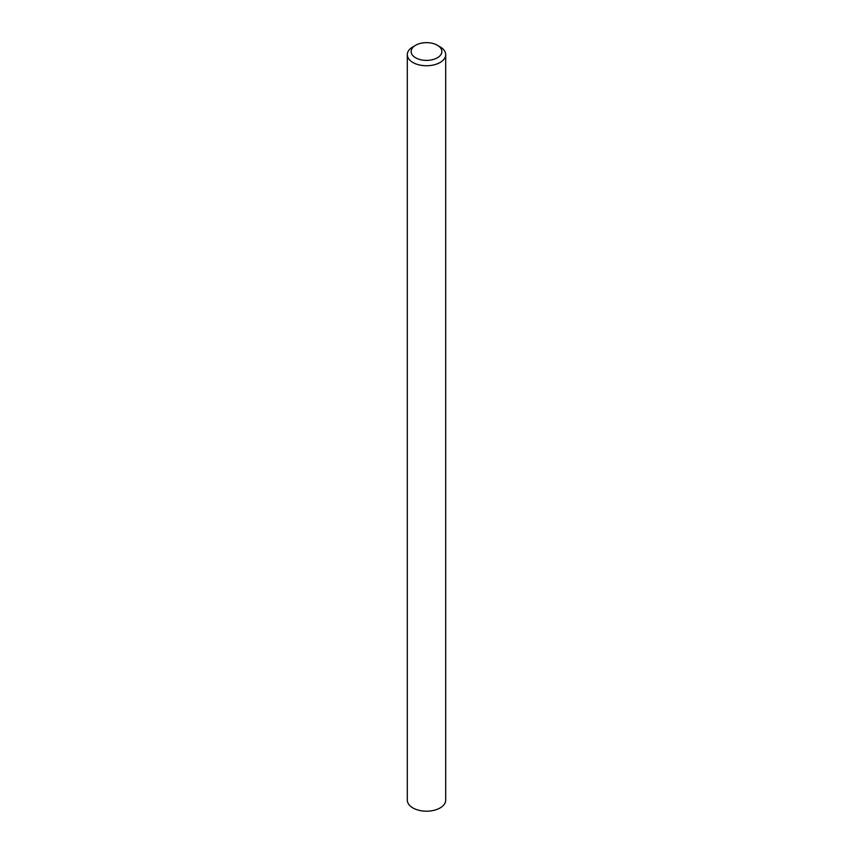 <?xml version="1.0" encoding="UTF-8"?>
<svg xmlns="http://www.w3.org/2000/svg" width="853" height="853" viewBox="0 0 853 853"><rect width="100%" height="100%" fill="white"/><g stroke="black" fill="none" stroke-linecap="round" stroke-linejoin="round"><path stroke-width="1.28" d="M412.916 46.819L415.635 45.252A15.365 8.871 0 0 0 415.635 57.791A15.365 8.871 0 0 0 437.365 57.791A15.365 8.871 0 0 0 437.365 45.252A15.365 8.871 0 0 0 415.635 45.252L412.916 46.819A19.203 11.089 180 0 0 407.297 54.656A19.203 11.089 180 0 0 419.154 64.903A19.203 11.089 180 0 0 440.084 62.493A19.203 11.089 180 0 0 445.703 54.656A19.203 11.089 180 0 0 440.084 46.819L437.365 45.252M407.297 54.656L407.297 800.103A19.203 11.089 0 0 0 419.154 810.35A19.203 11.089 0 0 0 440.084 807.951A19.203 11.089 0 0 0 445.703 800.103L445.703 54.656"/></g></svg>
